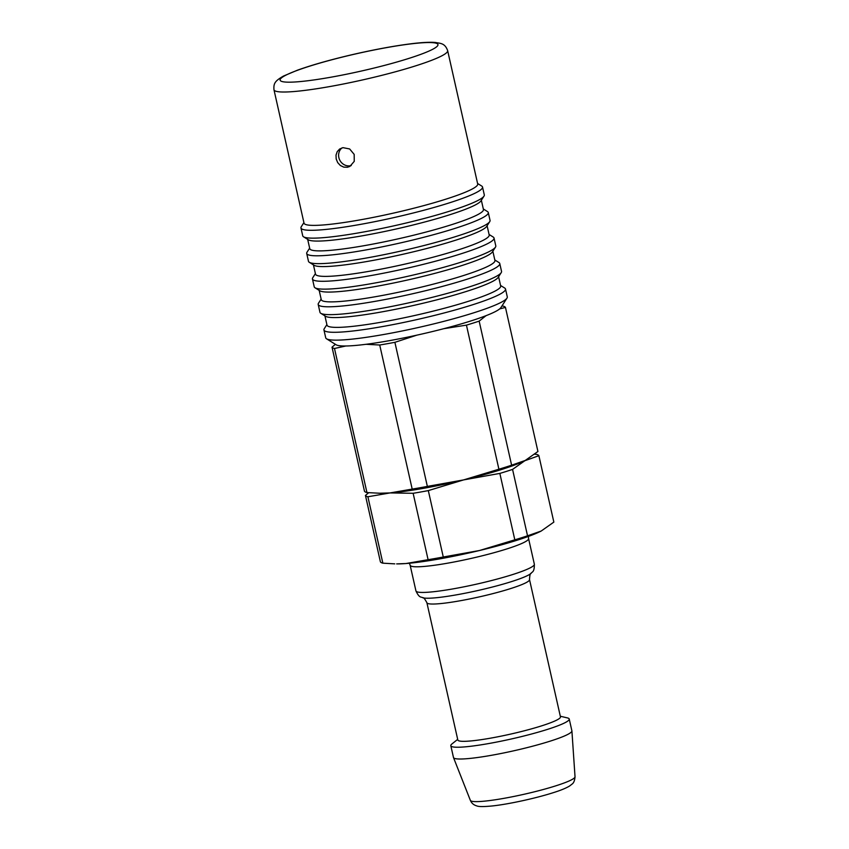 <?xml version="1.0" encoding="UTF-8"?>
<svg xmlns="http://www.w3.org/2000/svg" width="849" height="849" viewBox="0 0 849 849"><rect width="100%" height="100%" fill="white"/><g stroke="black" fill="none" stroke-linecap="round" stroke-linejoin="round"><path stroke-width="1.27" d="M342.975 147.652L339.653 149.01L337.223 151.621L336.013 155.123L336.193 158.986L337.711 162.626L340.343 165.491L343.739 167.126L347.39 167.264L349.873 166.425L354.245 161.363L354.182 154.391L349.65 148.957L342.975 147.652M351.242 165.544A10.114 9.275 62.5 0 1 350.266 165.767A10.114 9.275 62.5 0 1 339.6 159.771A10.114 9.275 62.5 0 1 342.02 147.885M326.886 324.605L324.265 328.701A93.061 10.326 -12.7 0 0 323.947 329.953L325.719 337.796A93.061 10.326 -12.7 0 0 326.536 338.793A93.061 10.326 -12.7 0 0 405.843 330.219A93.061 10.326 -12.7 0 0 501.101 302.361A93.061 10.326 -12.7 0 0 506.97 298.137A93.061 10.326 -12.7 0 0 507.288 296.885L505.516 289.031A93.061 10.326 -12.7 0 0 504.699 288.044L500.56 285.466M326.536 338.793L336.13 344.779A84.964 9.424 -12.7 0 0 408.539 336.936A84.964 9.424 -12.7 0 0 495.508 311.509A84.964 9.424 -12.7 0 0 500.868 307.646L506.97 298.137M323.947 329.953A93.061 10.326 -12.7 0 0 399.051 323.405A93.061 10.326 -12.7 0 0 499.329 294.518A93.061 10.326 -12.7 0 0 505.516 289.031M324.923 315.87L327.014 325.146A89.018 9.87 -12.7 0 0 398.85 318.874A89.018 9.87 -12.7 0 0 494.765 291.249A89.018 9.87 -12.7 0 0 500.687 286.007L498.596 276.732M321.145 299.103L318.513 303.199A93.061 10.326 -12.7 0 0 318.205 304.451L319.967 312.305A93.061 10.326 -12.7 0 0 320.784 313.302L325.581 316.284A89.018 9.87 -12.7 0 0 401.439 308.081A89.018 9.87 -12.7 0 0 492.558 281.443A89.018 9.87 -12.7 0 0 498.172 277.39L501.218 272.635A93.061 10.326 -12.7 0 0 501.536 271.383L499.764 263.54A93.061 10.326 -12.7 0 0 498.947 262.543L494.818 259.964M320.784 313.302A93.061 10.326 -12.7 0 0 400.102 304.717A93.061 10.326 -12.7 0 0 495.349 276.87A93.061 10.326 -12.7 0 0 501.218 272.635M318.205 304.451A93.061 10.326 -12.7 0 0 393.31 297.903A93.061 10.326 -12.7 0 0 493.587 269.027A93.061 10.326 -12.7 0 0 499.764 263.54M319.171 290.379L321.262 299.644A89.018 9.87 -12.7 0 0 393.098 293.372A89.018 9.87 -12.7 0 0 489.024 265.748A89.018 9.87 -12.7 0 0 494.935 260.505L492.844 251.24M315.393 273.601L312.772 277.708A93.061 10.326 -12.7 0 0 312.453 278.96L314.226 286.803A93.061 10.326 -12.7 0 0 315.043 287.8L319.84 290.793A89.018 9.87 -12.7 0 0 395.698 282.579A89.018 9.87 -12.7 0 0 486.817 255.942A89.018 9.87 -12.7 0 0 492.431 251.898L495.476 247.133A93.061 10.326 -12.7 0 0 495.795 245.881L494.022 238.038A93.061 10.326 -12.7 0 0 493.205 237.041L489.066 234.462M315.043 287.8A93.061 10.326 -12.7 0 0 394.35 279.215A93.061 10.326 -12.7 0 0 489.608 251.368A93.061 10.326 -12.7 0 0 495.476 247.133M312.453 278.96A93.061 10.326 -12.7 0 0 387.558 272.402A93.061 10.326 -12.7 0 0 487.835 243.525A93.061 10.326 -12.7 0 0 494.022 238.038M313.43 264.877L315.52 274.142A89.018 9.87 -12.7 0 0 387.356 267.881A89.018 9.87 -12.7 0 0 483.272 240.256A89.018 9.87 -12.7 0 0 489.194 235.003L487.103 225.738M309.652 248.11L307.02 252.206A93.061 10.326 -12.7 0 0 306.712 253.458L308.474 261.301A93.061 10.326 -12.7 0 0 309.301 262.299L314.088 265.291A89.018 9.87 -12.7 0 0 389.956 257.088A89.018 9.87 -12.7 0 0 481.065 230.45A89.018 9.87 -12.7 0 0 486.679 226.396L489.735 221.642A93.061 10.326 -12.7 0 0 490.043 220.39L488.281 212.537A93.061 10.326 -12.7 0 0 487.453 211.55L483.325 208.971M309.301 262.299A93.061 10.326 -12.7 0 0 388.609 253.724A93.061 10.326 -12.7 0 0 483.856 225.876A93.061 10.326 -12.7 0 0 489.735 221.642M306.712 253.458A93.061 10.326 -12.7 0 0 381.817 246.91A93.061 10.326 -12.7 0 0 482.094 218.023A93.061 10.326 -12.7 0 0 488.281 212.537M307.678 239.376L309.768 248.651A89.018 9.87 -12.7 0 0 381.615 242.379A89.018 9.87 -12.7 0 0 477.531 214.755A89.018 9.87 -12.7 0 0 483.442 209.512L481.351 200.237M303.9 222.608L301.278 226.715A93.061 10.326 -12.7 0 0 300.96 227.957L302.732 235.81A93.061 10.326 -12.7 0 0 303.549 236.807L308.346 239.789A89.018 9.87 -12.7 0 0 384.204 231.586A89.018 9.87 -12.7 0 0 475.323 204.949A89.018 9.87 -12.7 0 0 480.937 200.895L483.983 196.14A93.061 10.326 -12.7 0 0 484.301 194.888L482.529 187.045A93.061 10.326 -12.7 0 0 481.712 186.048L477.573 183.469M303.549 236.807A93.061 10.326 -12.7 0 0 382.857 228.222A93.061 10.326 -12.7 0 0 478.114 200.375A93.061 10.326 -12.7 0 0 483.983 196.14M300.96 227.957A93.061 10.326 -12.7 0 0 376.065 221.409A93.061 10.326 -12.7 0 0 476.342 192.532A93.061 10.326 -12.7 0 0 482.529 187.045M273.972 89.771L304.027 223.149A89.018 9.87 -12.7 0 0 375.863 216.877A89.018 9.87 -12.7 0 0 471.779 189.253A89.018 9.87 -12.7 0 0 477.7 184.01L447.646 50.632C444.918 42.97 440.398 43.469 435.261 42.45C429.371 42.015 420.998 42.492 410.141 43.893C394.435 45.91 376.574 49.168 356.548 53.667C332.882 59.059 313.175 64.566 297.426 70.191L283.502 76.049C274.736 81.08 273.505 83.51 273.972 89.771A89.018 9.87 -12.7 0 0 345.808 83.51A89.018 9.87 -12.7 0 0 441.724 55.885A89.018 9.87 -12.7 0 0 447.646 50.632M486.031 315.679L479.154 321.124A89.018 9.87 167.3 0 1 466.441 325.135L498.904 469.21L463.607 479.908L427.355 486.403L394.891 342.317A89.018 9.87 167.3 0 1 379.715 345.012L412.19 489.088L390.041 492.929A80.92 8.978 167.3 0 1 380.734 493.29L366.948 492.569A89.018 9.87 167.3 0 1 364.486 491.242L332.023 347.167L335.397 344.323M427.355 486.403A89.018 9.87 167.3 0 1 412.19 489.088M379.715 345.012L366.068 344.301M416.817 335.164L394.891 342.317M466.441 325.135L443.91 328.669M501.939 305.99L503.001 306.086A89.018 9.87 167.3 0 1 505.463 307.412L499.69 308.898M345.798 345.999L334.485 348.493A89.018 9.87 167.3 0 1 332.023 347.167M505.463 307.412L537.926 451.488L525.244 460.445L511.618 465.199A89.018 9.87 167.3 0 1 498.904 469.21M511.618 465.199L479.154 321.124M366.948 492.569L334.485 348.493M524.289 460.933A80.92 8.978 167.3 0 1 524.279 460.943A80.92 8.978 167.3 0 1 463.607 479.908A80.92 8.978 167.3 0 1 390.041 492.929L378.856 493.258M534.7 454.215L536.419 454.364A89.018 9.87 167.3 0 1 538.882 455.69L524.311 460.922A80.92 8.978 167.3 0 1 463.607 479.908L428.31 490.605A89.018 9.87 167.3 0 1 413.134 493.29L390.041 492.929L367.893 496.771A89.018 9.87 167.3 0 1 365.441 495.445L368.668 492.728M560.319 716.238L567.408 717.904A60.693 6.728 167.3 0 1 569.233 719.029L571.886 730.798A60.693 6.728 167.3 0 1 571.908 730.915A60.693 6.728 167.3 0 1 549.696 741.294A60.693 6.728 167.3 0 1 488.164 755.875A60.693 6.728 167.3 0 1 453.504 757.595A60.693 6.728 167.3 0 1 453.472 757.478L450.819 745.709A60.693 6.728 167.3 0 1 451.986 743.915L457.685 739.373M569.233 719.029A60.693 6.728 167.3 0 1 547.043 729.524A60.693 6.728 167.3 0 1 485.055 744.18A60.693 6.728 167.3 0 1 450.819 745.709M541.227 725.98A52.596 5.837 167.3 0 1 487.496 738.683A52.596 5.837 167.3 0 1 457.834 740.01L426.888 602.716A52.596 5.837 167.3 0 0 456.56 601.389A52.596 5.837 167.3 0 0 510.291 588.686A52.596 5.837 167.3 0 0 529.521 579.591L560.457 716.885A52.596 5.837 167.3 0 1 541.227 725.98M540.187 531.548L540.219 531.527A80.92 8.978 167.3 0 1 540.187 531.548A80.92 8.978 167.3 0 1 479.515 550.513L514.812 539.826L499.849 473.413L463.607 479.908A80.92 8.978 167.3 0 1 390.041 492.929A80.92 8.978 167.3 0 1 380.692 493.29M525.382 460.37A80.92 8.978 167.3 0 1 525.244 460.445L512.563 469.401L527.537 535.804L541.163 531.06L553.845 522.103L538.882 455.69M540.219 531.527L541.163 531.06M527.537 535.804A89.018 9.87 167.3 0 1 514.812 539.826M512.563 469.401A89.018 9.87 167.3 0 1 499.849 473.413M367.893 496.771L382.857 563.174A89.018 9.87 167.3 0 1 380.405 561.847L365.441 495.445M428.31 490.605L443.274 557.008A89.018 9.87 167.3 0 1 428.098 559.693L413.134 493.29M443.274 557.008L479.515 550.513A80.92 8.978 167.3 0 1 405.949 563.534A80.92 8.978 167.3 0 1 396.653 563.895L405.949 563.534L428.098 559.693M382.857 563.174L394.764 563.863M432.597 49.338A80.92 8.978 -12.7 0 0 387.738 47.406A80.92 8.978 -12.7 0 0 285.476 75.381A80.92 8.978 -12.7 0 0 330.335 77.312A80.92 8.978 -12.7 0 0 432.597 49.338M470.367 800.374C471.577 803.196 473.71 805.032 476.745 805.892C478.592 806.773 483.834 806.794 492.462 805.934C508.498 804.226 535.464 798.357 552.688 792.86C560.234 790.536 565.837 788.265 569.52 786.057L572.077 784.083C573.722 782.98 574.709 780.539 575.028 776.793A53.657 5.954 167.3 0 1 555.405 785.962A53.657 5.954 167.3 0 1 501.006 798.856A53.657 5.954 167.3 0 1 470.367 800.374L453.504 757.595M529.521 579.591C529.734 575.187 530.275 573.096 531.156 573.319A56.65 6.283 167.3 0 1 511.225 581.692A56.65 6.283 167.3 0 1 422.728 597.76C423.418 597.176 424.808 598.832 426.888 602.716M531.156 573.319C531.888 571.61 534.456 572.831 534.35 564.214A60.693 6.728 167.3 0 1 512.159 574.709A60.693 6.728 167.3 0 1 450.172 589.376A60.693 6.728 167.3 0 1 415.936 590.904C419.533 598.725 421.327 596.529 422.728 597.76M528.418 536.409L528.566 538.584A60.693 6.728 167.3 0 1 506.386 549.07A60.693 6.728 167.3 0 1 444.388 563.736A60.693 6.728 167.3 0 1 410.152 565.264L415.936 590.904M575.028 776.793L571.908 730.915M528.566 538.584L534.35 564.214M410.152 565.264L409.367 563.248"/></g></svg>
